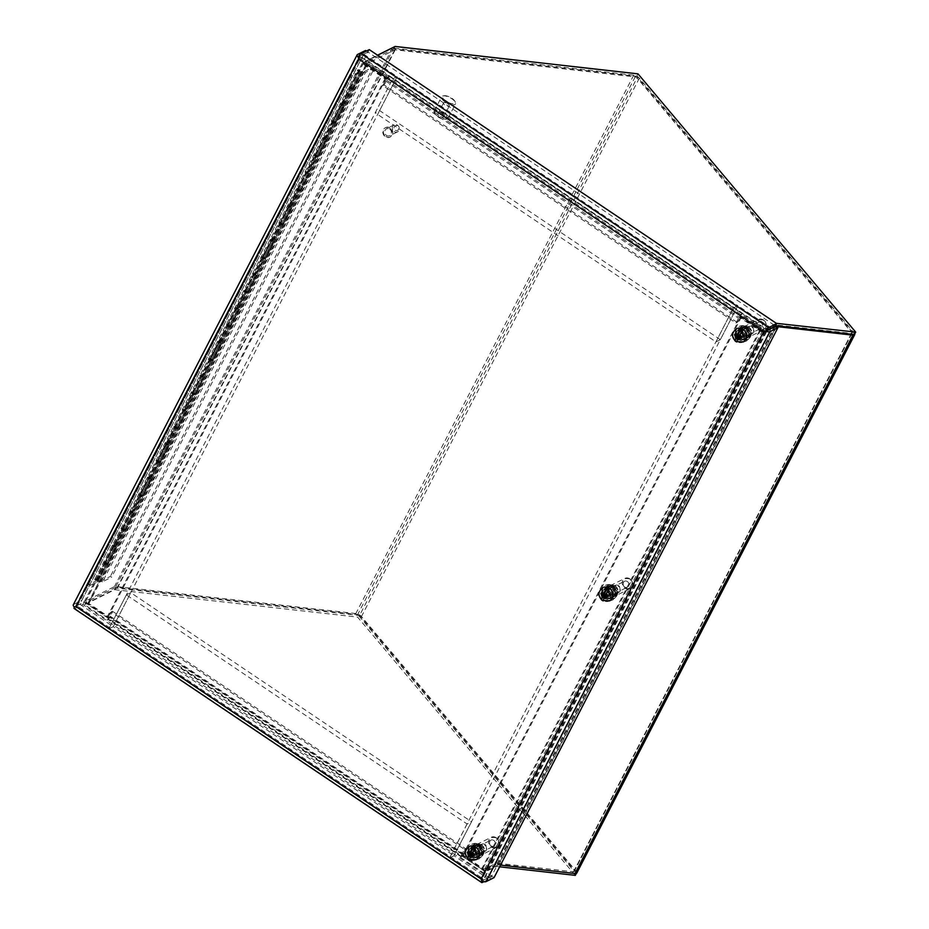 <?xml version="1.0" encoding="UTF-8"?>
<svg xmlns="http://www.w3.org/2000/svg" width="929" height="929" viewBox="0 0 929 929"><rect width="100%" height="100%" fill="white"/><g stroke="black" fill="none" stroke-linecap="round" stroke-linejoin="round"><path stroke-width="0.7" stroke-dasharray="4.64 3.48" d="M467.113 823.988L449.59 857.931L108.844 628.84L126.379 594.885L467.113 823.988L471.526 821.782L454.002 855.737L113.257 626.645L108.844 628.84M771.279 328.134L737.87 305.676L453.967 855.714L449.555 857.908L454.002 855.737L487.377 878.172L771.244 328.192M126.379 594.885L130.792 592.69L471.526 821.782M113.257 626.645L130.792 592.69M487.377 878.172L482.964 880.378L766.831 330.399M737.87 305.676L733.457 307.882L449.555 857.908L482.964 880.378M715.945 341.884L720.358 339.689L737.881 305.734L733.469 307.929L715.945 341.884L375.2 112.792L392.723 78.837L108.832 628.875L75.423 606.416L359.326 56.379L766.866 330.341M75.423 606.416L79.836 604.21L363.738 54.184L359.326 56.379M79.836 604.21L113.245 626.68L108.832 628.875M363.738 54.184L397.136 76.642L392.723 78.837L397.136 76.642L113.245 626.68M481.663 844.984A5.725 5.04 63.5 0 1 484.369 851.138A5.725 5.04 63.5 0 1 481.814 854.773A5.725 5.04 63.5 0 1 476.844 854.32A5.725 5.04 63.5 0 1 474.069 849.176A5.725 5.04 63.5 0 1 476.705 844.519A5.725 5.04 63.5 0 1 481.141 844.67A5.725 5.04 63.5 0 1 481.663 844.984M481.605 844.949L483.347 847.109A6.666 5.864 -116.5 0 1 483.463 847.318L484.334 851.324L483.695 853.612A6.666 5.864 -116.5 0 1 483.591 853.809L478.656 856.631A6.666 5.864 -116.5 0 1 478.435 856.619L476.693 854.459L473.256 853.136A6.666 5.864 -116.5 0 1 473.14 852.927C474.127 850.314 474.045 848.212 472.907 846.633A6.666 5.864 -116.5 0 1 473.012 846.435L477.947 843.613A6.666 5.864 -116.5 0 1 478.168 843.625L481.141 844.67M479.306 844.705A8.117 7.153 63.5 0 1 483.243 852.009A8.117 7.153 63.5 0 1 479.503 858.593A8.117 7.153 63.5 0 1 472.466 857.943A8.117 7.153 63.5 0 1 468.53 850.65A8.117 7.153 63.5 0 1 472.257 844.055A8.117 7.153 63.5 0 1 479.306 844.705M478.83 844.949A8.117 7.153 63.5 0 1 482.766 852.241A8.117 7.153 63.5 0 1 479.027 858.837A8.117 7.153 63.5 0 1 471.99 858.187A8.117 7.153 63.5 0 1 468.053 850.894A8.117 7.153 63.5 0 1 471.781 844.298A8.117 7.153 63.5 0 1 478.83 844.949M493.752 840.42A3.31 2.915 -116.5 0 0 490.965 845.82A3.31 2.915 -116.5 0 0 493.752 840.42M480.85 846.842A3.31 2.915 -116.5 0 0 478.063 852.241A3.31 2.915 -116.5 0 0 480.85 846.842M478.435 856.619L476.02 857.815L470.84 854.343L473.256 853.136M483.591 853.809L478.656 856.631M483.463 847.318L481.048 848.525L481.28 854.819L483.695 853.612M478.168 843.625L475.753 844.833L480.92 848.316L483.347 847.109M473.012 846.435L477.947 843.613M473.14 852.927L470.724 854.134L470.492 847.829L472.907 846.633M479.887 854.575L475.613 857.014L471.142 853.995L470.933 848.56L475.207 846.122L479.678 849.129L479.887 854.575L483.928 852.555L479.666 854.994L475.183 851.986L471.142 853.995M475.613 857.014L479.666 854.994M479.678 849.129L483.73 847.109L483.928 852.555M475.207 846.122L479.259 844.101L483.73 847.109M470.933 848.56L479.259 844.101M475.183 851.986L474.986 846.54M748.913 327.194A5.725 5.04 63.5 0 1 751.619 333.36A5.725 5.04 63.5 0 1 749.053 336.995A5.725 5.04 63.5 0 1 744.094 336.53A5.725 5.04 63.5 0 1 741.319 331.386A5.725 5.04 63.5 0 1 743.943 326.741A5.725 5.04 63.5 0 1 748.391 326.88A5.725 5.04 63.5 0 1 748.913 327.194M748.855 327.171L750.586 329.33A6.666 5.864 -116.5 0 1 750.713 329.54L751.584 333.546L750.946 335.833A6.666 5.864 -116.5 0 1 750.841 336.031L745.906 338.853A6.666 5.864 -116.5 0 1 745.685 338.83L743.943 336.67L740.506 335.357A6.666 5.864 -116.5 0 1 740.39 335.137C741.377 332.524 741.296 330.434 740.158 328.843A6.666 5.864 -116.5 0 1 740.262 328.645L745.197 325.835A6.666 5.864 -116.5 0 1 745.418 325.847L748.391 326.88M746.544 326.927A8.117 7.153 63.5 0 1 750.481 334.219A8.117 7.153 63.5 0 1 746.753 340.815A8.117 7.153 63.5 0 1 739.716 340.165A8.117 7.153 63.5 0 1 735.78 332.872A8.117 7.153 63.5 0 1 739.507 326.276A8.117 7.153 63.5 0 1 746.544 326.927M746.068 327.159A8.117 7.153 63.5 0 1 750.005 334.463A8.117 7.153 63.5 0 1 746.277 341.048A8.117 7.153 63.5 0 1 739.24 340.409A8.117 7.153 63.5 0 1 735.303 333.105A8.117 7.153 63.5 0 1 739.031 326.52A8.117 7.153 63.5 0 1 746.068 327.159M760.99 322.642A3.31 2.915 -116.5 0 0 758.203 328.042A3.31 2.915 -116.5 0 0 760.99 322.642M748.1 329.063A3.31 2.915 -116.5 0 0 745.313 334.463A3.31 2.915 -116.5 0 0 748.1 329.063M745.685 338.83L743.27 340.037L738.09 336.565L740.506 335.357M750.841 336.031L745.906 338.853M750.713 329.54L748.286 330.747L748.53 337.041L750.946 335.833M745.418 325.847L743.003 327.054L748.17 330.538L750.586 329.33M740.262 328.645L745.197 325.835M740.39 335.137L737.974 336.344L737.731 330.05L740.158 328.843M747.125 336.797L742.863 339.224L738.381 336.217L738.183 330.77L742.445 328.343L746.928 331.351L747.125 336.797L751.178 334.777L746.916 337.204L742.434 334.196L738.381 336.217M742.863 339.224L746.916 337.204M746.928 331.351L750.98 329.33L751.178 334.777M742.445 328.343L746.498 326.323L750.98 329.33M738.183 330.77L746.498 326.323M742.434 334.196L742.236 328.761M499.639 866.827L496.202 866.432L483.428 872.807L460.61 857.467L461.876 856.828A4.494 1.15 -56.1 0 1 461.26 856.898A4.494 1.15 -56.1 0 1 461.864 854.111L464.349 849.292L111.201 611.874L108.705 616.693A4.494 1.15 123.9 0 0 108.101 619.469A4.494 1.15 123.9 0 0 108.728 619.411L107.45 620.038L84.632 604.698L114.731 589.694L357.619 617.111L575.306 875.362M464.349 849.292L465.626 848.653L463.141 854.39L460.61 857.467M461.876 855.017L484.683 870.357L483.428 872.807M484.683 870.357L497.468 863.993L496.202 866.432M497.468 863.993L576.317 873.411M576.572 872.912L358.884 614.661L357.619 617.111M358.884 614.661L115.986 587.256L114.731 589.694M115.986 587.256L85.898 602.259L84.632 604.698M85.898 602.259L108.716 617.599L107.45 620.038M108.716 617.599L109.982 616.961L108.716 619.411M111.201 611.874L112.467 611.236L108.728 619.411L461.876 856.828M112.467 611.236L465.626 848.653M444.457 112.99A7.804 3.112 27.3 0 0 434.215 111.062A7.804 3.112 27.3 0 0 434.284 112.606A7.804 3.112 27.3 0 0 437.838 116.288A7.804 3.112 27.3 0 0 446.791 119.063A7.804 3.112 27.3 0 0 448.092 118.227A7.804 3.112 27.3 0 0 444.457 112.99M445.2 102.027A7.804 3.112 -152.7 0 1 441.577 96.802A7.804 3.112 -152.7 0 1 442.878 95.954A7.804 3.112 -152.7 0 1 451.819 98.729A7.804 3.112 -152.7 0 1 455.384 102.411A7.804 3.112 -152.7 0 1 455.454 103.967A7.804 3.112 -152.7 0 1 445.2 102.027M443.76 113.849A6.979 2.775 27.3 0 0 436.897 111.283A6.979 2.775 27.3 0 0 434.667 113.512A6.979 2.775 27.3 0 0 437.849 116.799A6.979 2.775 27.3 0 0 445.839 119.272A6.979 2.775 27.3 0 0 443.76 113.849M445.908 101.18A6.979 2.775 -152.7 0 1 443.83 95.745A6.979 2.775 -152.7 0 1 451.819 98.23A6.979 2.775 -152.7 0 1 455.001 101.516A6.979 2.775 -152.7 0 1 452.771 103.734A6.979 2.775 -152.7 0 1 445.908 101.18M447.79 103.769A3.251 1.289 -152.7 0 1 448.835 104.652A3.251 1.289 -152.7 0 1 449.299 105.941A3.251 1.289 -152.7 0 1 445.026 105.14A3.251 1.289 -152.7 0 1 443.516 102.968A3.251 1.289 -152.7 0 1 444.84 102.596A3.251 1.289 -152.7 0 1 447.79 103.769M442.181 114.627A3.251 1.289 -152.7 0 1 443.69 116.81A3.251 1.289 -152.7 0 1 439.429 116.009A3.251 1.289 -152.7 0 1 437.907 113.826A3.251 1.289 -152.7 0 1 442.181 114.627M776.342 323.315L763.812 329.551L741.005 314.223L742.271 313.584L389.112 76.155L387.834 76.793L365.027 61.453L377.557 55.206M638.014 73.867L636.748 76.306L854.436 334.556M395.115 46.45L393.85 48.9L636.748 76.306M365.027 61.453L363.762 63.904L393.85 48.9M363.762 63.904L386.58 79.232L387.834 76.793M741.005 314.223L739.739 316.661L741.005 316.034L737.254 322.386L735.977 323.025L382.829 85.596L385.314 80.777A4.494 1.15 123.9 0 1 389.112 76.155L386.58 79.232M735.977 323.025L738.474 318.206A4.494 1.15 -56.1 0 1 742.271 313.584L741.005 316.023L742.271 313.584M739.739 316.661L762.558 332.001L763.812 329.551M776.481 323.408L775.332 325.626L762.558 332.001M741.005 316.034L387.846 78.605L389.112 76.155M382.829 85.596L384.095 84.969L387.846 78.605M737.254 322.386L384.095 84.969M107.067 564.333L97.812 581.566L87.187 586.861L350.047 77.56L361.172 72.021L107.067 564.333A2.079 0.824 27.3 0 0 107.253 564.17A2.079 0.824 27.3 0 0 105.778 562.475A2.079 0.824 27.3 0 0 103.549 562.254A2.079 0.824 27.3 0 0 104.292 563.497L113.059 546.519A2.079 0.824 -152.7 0 1 112.316 545.277A2.079 0.824 -152.7 0 1 114.546 545.497A2.079 0.824 -152.7 0 1 116.009 547.193A2.079 0.824 -152.7 0 1 115.835 547.355M106.568 564.588A2.392 0.952 -152.7 0 1 104.849 563.996L96.082 580.973A2.392 0.952 27.3 0 0 97.812 581.566M124.091 530.633A2.392 0.952 -152.7 0 1 122.373 530.041L113.605 547.018A2.392 0.952 27.3 0 0 115.335 547.611M124.591 530.389A2.079 0.824 27.3 0 0 124.776 530.215A2.079 0.824 27.3 0 0 123.302 528.52A2.079 0.824 27.3 0 0 121.072 528.311A2.079 0.824 27.3 0 0 121.827 529.542L130.583 512.564A2.079 0.824 -152.7 0 1 129.839 511.333A2.079 0.824 -152.7 0 1 132.069 511.542A2.079 0.824 -152.7 0 1 133.544 513.238A2.079 0.824 -152.7 0 1 133.358 513.412M141.614 496.678A2.392 0.952 -152.7 0 1 139.896 496.098L131.128 513.063A2.392 0.952 27.3 0 0 132.859 513.656M142.125 496.434A2.079 0.824 27.3 0 0 142.3 496.26A2.079 0.824 27.3 0 0 140.825 494.576A2.079 0.824 27.3 0 0 138.595 494.356A2.079 0.824 27.3 0 0 139.35 495.587L148.106 478.609A2.079 0.824 -152.7 0 1 147.363 477.378A2.079 0.824 -152.7 0 1 149.592 477.599A2.079 0.824 -152.7 0 1 151.067 479.283A2.079 0.824 -152.7 0 1 150.881 479.457M159.149 462.723A2.392 0.952 -152.7 0 1 157.419 462.143L148.663 479.12A2.392 0.952 27.3 0 0 150.382 479.701M159.649 462.479A2.079 0.824 27.3 0 0 159.823 462.305A2.079 0.824 27.3 0 0 158.36 460.621A2.079 0.824 27.3 0 0 156.13 460.401A2.079 0.824 27.3 0 0 156.873 461.632L165.629 444.654A2.079 0.824 -152.7 0 1 164.886 443.423A2.079 0.824 -152.7 0 1 167.115 443.644A2.079 0.824 -152.7 0 1 168.59 445.328A2.079 0.824 -152.7 0 1 168.404 445.502M176.673 428.78A2.392 0.952 -152.7 0 1 174.942 428.188L166.186 445.165A2.392 0.952 27.3 0 0 167.905 445.746M177.172 428.524A2.079 0.824 27.3 0 0 177.346 428.362A2.079 0.824 27.3 0 0 175.883 426.666A2.079 0.824 27.3 0 0 173.653 426.446A2.079 0.824 27.3 0 0 174.397 427.688L183.152 410.711A2.079 0.824 -152.7 0 1 182.409 409.468A2.079 0.824 -152.7 0 1 184.639 409.689A2.079 0.824 -152.7 0 1 186.114 411.384A2.079 0.824 -152.7 0 1 185.928 411.547M194.196 394.825A2.392 0.952 -152.7 0 1 192.466 394.233L183.71 411.21A2.392 0.952 27.3 0 0 185.428 411.802M194.695 394.57A2.079 0.824 27.3 0 0 194.869 394.407A2.079 0.824 27.3 0 0 193.406 392.712A2.079 0.824 27.3 0 0 191.177 392.491A2.079 0.824 27.3 0 0 191.92 393.733L200.687 376.756A2.079 0.824 -152.7 0 1 199.932 375.513A2.079 0.824 -152.7 0 1 202.162 375.734A2.079 0.824 -152.7 0 1 203.637 377.429A2.079 0.824 -152.7 0 1 203.451 377.592M211.719 360.87A2.392 0.952 -152.7 0 1 209.989 360.278L201.233 377.255A2.392 0.952 27.3 0 0 202.952 377.848M212.218 360.615A2.079 0.824 27.3 0 0 212.404 360.452A2.079 0.824 27.3 0 0 210.929 358.757A2.079 0.824 27.3 0 0 208.7 358.536A2.079 0.824 27.3 0 0 209.443 359.778L218.21 342.801A2.079 0.824 -152.7 0 1 217.456 341.558A2.079 0.824 -152.7 0 1 219.685 341.779A2.079 0.824 -152.7 0 1 221.16 343.475A2.079 0.824 -152.7 0 1 220.986 343.637M229.242 326.915A2.392 0.952 -152.7 0 1 227.524 326.323L218.756 343.3A2.392 0.952 27.3 0 0 220.475 343.893M229.742 326.66A2.079 0.824 27.3 0 0 229.927 326.497A2.079 0.824 27.3 0 0 228.453 324.802A2.079 0.824 27.3 0 0 226.223 324.593A2.079 0.824 27.3 0 0 226.966 325.824L235.734 308.846A2.079 0.824 -152.7 0 1 234.979 307.615A2.079 0.824 -152.7 0 1 237.22 307.824A2.079 0.824 -152.7 0 1 238.683 309.52A2.079 0.824 -152.7 0 1 238.509 309.694M246.766 292.96A2.392 0.952 -152.7 0 1 245.047 292.38L236.28 309.345A2.392 0.952 27.3 0 0 238.01 309.938M247.265 292.716A2.079 0.824 27.3 0 0 247.451 292.542A2.079 0.824 27.3 0 0 245.976 290.847A2.079 0.824 27.3 0 0 243.746 290.638A2.079 0.824 27.3 0 0 244.49 291.869L253.257 274.891A2.079 0.824 -152.7 0 1 252.514 273.66A2.079 0.824 -152.7 0 1 254.743 273.881A2.079 0.824 -152.7 0 1 256.207 275.565A2.079 0.824 -152.7 0 1 256.032 275.739M264.289 259.005A2.392 0.952 -152.7 0 1 262.57 258.425L253.803 275.402A2.392 0.952 27.3 0 0 255.533 275.983M264.788 258.761A2.079 0.824 27.3 0 0 264.974 258.587A2.079 0.824 27.3 0 0 263.499 256.903A2.079 0.824 27.3 0 0 261.27 256.683A2.079 0.824 27.3 0 0 262.013 257.914L270.78 240.936A2.079 0.824 -152.7 0 1 270.037 239.705A2.079 0.824 -152.7 0 1 272.267 239.926A2.079 0.824 -152.7 0 1 273.73 241.61A2.079 0.824 -152.7 0 1 273.556 241.784M281.812 225.05A2.392 0.952 -152.7 0 1 280.093 224.47L271.326 241.447A2.392 0.952 27.3 0 0 273.056 242.028M282.311 224.806A2.079 0.824 27.3 0 0 282.497 224.632A2.079 0.824 27.3 0 0 281.022 222.948A2.079 0.824 27.3 0 0 278.793 222.728A2.079 0.824 27.3 0 0 279.548 223.959L288.304 206.981A2.079 0.824 -152.7 0 1 287.56 205.75A2.079 0.824 -152.7 0 1 289.79 205.971A2.079 0.824 -152.7 0 1 291.265 207.666A2.079 0.824 -152.7 0 1 291.079 207.829M299.335 191.107A2.392 0.952 -152.7 0 1 297.617 190.515L288.849 207.492A2.392 0.952 27.3 0 0 290.58 208.084M299.846 190.851A2.079 0.824 27.3 0 0 300.021 190.689A2.079 0.824 27.3 0 0 298.546 188.993A2.079 0.824 27.3 0 0 296.316 188.773A2.079 0.824 27.3 0 0 297.071 190.015L305.827 173.038A2.079 0.824 -152.7 0 1 305.084 171.795A2.079 0.824 -152.7 0 1 307.313 172.016A2.079 0.824 -152.7 0 1 308.788 173.711A2.079 0.824 -152.7 0 1 308.602 173.874M316.87 157.152A2.392 0.952 -152.7 0 1 315.14 156.56L306.384 173.537A2.392 0.952 27.3 0 0 308.103 174.129M317.37 156.896A2.079 0.824 27.3 0 0 317.544 156.734A2.079 0.824 27.3 0 0 316.081 155.038A2.079 0.824 27.3 0 0 313.839 154.818A2.079 0.824 27.3 0 0 314.594 156.06L323.35 139.083A2.079 0.824 -152.7 0 1 322.607 137.84A2.079 0.824 -152.7 0 1 324.836 138.061A2.079 0.824 -152.7 0 1 326.311 139.756A2.079 0.824 -152.7 0 1 326.125 139.919M334.394 123.197A2.392 0.952 -152.7 0 1 332.663 122.605L323.907 139.582A2.392 0.952 27.3 0 0 325.626 140.174M334.893 122.942A2.079 0.824 27.3 0 0 335.067 122.779A2.079 0.824 27.3 0 0 333.604 121.084A2.079 0.824 27.3 0 0 331.374 120.863A2.079 0.824 27.3 0 0 332.117 122.105L340.873 105.128A2.079 0.824 -152.7 0 1 340.13 103.897A2.079 0.824 -152.7 0 1 342.36 104.106A2.079 0.824 -152.7 0 1 343.835 105.801A2.079 0.824 -152.7 0 1 343.649 105.964M351.917 89.242A2.392 0.952 -152.7 0 1 350.187 88.65L341.431 105.627A2.392 0.952 27.3 0 0 343.149 106.22M352.416 88.998A2.079 0.824 27.3 0 0 352.59 88.824A2.079 0.824 27.3 0 0 351.127 87.129A2.079 0.824 27.3 0 0 348.898 86.92A2.079 0.824 27.3 0 0 349.641 88.15L358.408 71.173A2.079 0.824 -152.7 0 1 357.653 69.942A2.079 0.824 -152.7 0 1 359.883 70.163A2.079 0.824 -152.7 0 1 361.358 71.847A2.079 0.824 -152.7 0 1 361.172 72.021M350.047 77.56L348.816 76.735L360.347 71.452L358.582 70.418L359.035 71.092L358.408 71.173M87.187 586.861L85.944 586.025L348.816 76.735M85.944 586.025L96.082 580.973M350.187 88.65L359.093 71.614M332.663 122.605L341.431 105.627M315.14 156.56L323.907 139.582M297.617 190.515L306.384 173.537M280.093 224.47L288.849 207.492M262.57 258.425L271.326 241.447M245.047 292.38L253.803 275.402M227.524 326.323L236.28 309.345M209.989 360.278L218.756 343.3M192.466 394.233L201.233 377.255M174.942 428.188L183.71 411.21M157.419 462.143L166.186 445.165M139.896 496.098L148.663 479.12M122.373 530.041L131.128 513.063M104.849 563.996L113.605 547.018M113.744 546.949L115.091 546.716L113.233 545.764L113.698 546.438L113.059 546.519M104.292 563.497L113.698 546.438M104.989 563.926L106.324 563.694L104.931 563.415M131.268 513.005L132.615 512.762L130.768 511.809L131.221 512.483L130.583 512.564M121.827 529.542L131.221 512.483M122.512 529.983L123.847 529.739L122.454 529.46M148.791 479.05L150.138 478.807L148.292 477.854L148.745 478.528L148.106 478.609M139.35 495.587L148.745 478.528M140.035 496.028L141.371 495.784L139.989 495.505M166.314 445.096L167.661 444.852L165.815 443.899L166.268 444.585L165.629 444.654M156.873 461.632L166.268 444.585M157.558 462.073L158.905 461.829L157.047 460.877L157.512 461.562M183.849 411.141L185.185 410.897L183.338 409.944L183.791 410.63L183.152 410.711M174.397 427.688L183.791 410.63M175.082 428.118L176.429 427.874L174.571 426.922L175.035 427.607M201.372 377.186L202.708 376.953L200.861 375.99L201.314 376.675L200.687 376.756M191.92 393.733L201.314 376.675M192.605 394.163L193.952 393.931L192.094 392.967L192.558 393.652M218.896 343.231L220.231 342.998L218.385 342.046L218.838 342.72L218.21 342.801M209.443 359.778L218.838 342.72M210.128 360.208L211.475 359.976L209.629 359.012L210.082 359.697M236.419 309.287L237.766 309.043L235.908 308.091L236.372 308.765L235.734 308.846M226.966 325.824L236.372 308.765M227.651 326.253L228.998 326.021L227.605 325.742M253.942 275.332L255.289 275.089L253.431 274.136L253.896 274.81L253.257 274.891M244.49 291.869L253.896 274.81M245.175 292.31L246.522 292.066L245.128 291.787M271.465 241.377L272.812 241.134L270.954 240.181L271.419 240.866L270.78 240.936M262.013 257.914L271.419 240.866M262.71 258.355L264.045 258.111L262.652 257.832M288.989 207.422L290.336 207.179L288.489 206.226L288.942 206.912L288.304 206.981M279.548 223.959L288.942 206.912M280.233 224.4L281.568 224.156L279.722 223.204L280.175 223.889M306.512 173.468L307.859 173.235L306.013 172.271L306.465 172.957L305.827 173.038M297.071 190.015L306.465 172.957M297.756 190.445L299.092 190.213L297.245 189.249L297.698 189.934M324.035 139.513L325.382 139.28L323.536 138.316L323.989 139.002L323.35 139.083M314.594 156.06L323.989 139.002M315.279 156.49L316.626 156.258L314.768 155.294L315.233 155.979M341.57 105.558L342.906 105.325L341.059 104.373L341.512 105.047L340.873 105.128M332.117 122.105L341.512 105.047M332.803 122.535L334.15 122.303L332.756 122.024M349.641 88.15L359.035 71.092M350.326 88.592L351.673 88.348L350.279 88.069M360.347 71.452L351.58 88.429M342.813 105.407L334.057 122.384M325.289 139.362L316.534 156.339M307.766 173.317L299.01 190.294M290.243 207.272L281.487 224.249M272.72 241.215L263.952 258.192M255.196 275.17L246.429 292.147M237.673 309.125L228.906 326.102M220.15 343.08L211.382 360.057M202.627 377.035L193.859 394.012M185.092 410.99L176.336 427.967M167.568 444.945L158.813 461.91M150.045 478.888L141.289 495.865M132.522 512.843L123.766 529.82M114.999 546.798L106.231 563.775M394.175 131.57A3.913 3.449 -116.5 0 0 397.473 125.183A3.913 3.449 -116.5 0 0 394.175 131.57M389.715 129.05A3.913 3.449 63.5 0 1 386.429 135.425A3.913 3.449 63.5 0 1 389.715 129.05M395.231 130.281A2.671 2.346 -116.5 0 0 397.473 125.938A2.671 2.346 -116.5 0 0 395.231 130.281M385.883 136.482A5.202 4.587 -116.5 0 0 390.389 136.9A5.202 4.587 -116.5 0 0 392.781 132.673A5.202 4.587 -116.5 0 0 390.261 127.993A5.202 4.587 -116.5 0 0 385.744 127.575A5.202 4.587 -116.5 0 0 383.352 131.802A5.202 4.587 -116.5 0 0 385.883 136.482M389.715 128.26A5.202 4.587 63.5 0 1 392.235 132.94A5.202 4.587 63.5 0 1 389.843 137.167A5.202 4.587 63.5 0 1 385.338 136.749A5.202 4.587 63.5 0 1 382.806 132.081A5.202 4.587 63.5 0 1 385.198 127.854A5.202 4.587 63.5 0 1 389.715 128.26M743.99 338.202A5.202 4.587 63.5 0 1 742.143 340.049A5.202 4.587 63.5 0 1 736.534 338.667A5.202 4.587 63.5 0 1 735.64 332.582A5.202 4.587 63.5 0 1 737.498 330.736A5.202 4.587 63.5 0 1 743.095 332.117A5.202 4.587 63.5 0 1 743.99 338.202M736.918 331.955A5.202 4.587 -116.5 0 0 737.812 338.04A5.202 4.587 -116.5 0 0 743.409 339.422A5.202 4.587 -116.5 0 0 745.267 337.564A5.202 4.587 -116.5 0 0 744.373 331.479A5.202 4.587 -116.5 0 0 738.764 330.097A5.202 4.587 -116.5 0 0 736.918 331.955M476.751 855.981A5.202 4.587 63.5 0 1 474.893 857.827A5.202 4.587 63.5 0 1 469.296 856.445A5.202 4.587 63.5 0 1 468.402 850.36A5.202 4.587 63.5 0 1 470.248 848.514A5.202 4.587 63.5 0 1 475.857 849.896A5.202 4.587 63.5 0 1 476.751 855.981M469.668 849.733A5.202 4.587 -116.5 0 0 470.562 855.818A5.202 4.587 -116.5 0 0 476.171 857.2A5.202 4.587 -116.5 0 0 478.017 855.342A5.202 4.587 -116.5 0 0 477.123 849.257A5.202 4.587 -116.5 0 0 471.526 847.875A5.202 4.587 -116.5 0 0 469.668 849.733M610.376 597.092A5.202 4.587 63.5 0 1 608.518 598.938A5.202 4.587 63.5 0 1 602.909 597.556A5.202 4.587 63.5 0 1 602.015 591.471A5.202 4.587 63.5 0 1 603.873 589.625A5.202 4.587 63.5 0 1 609.482 591.007A5.202 4.587 63.5 0 1 610.376 597.092M603.293 590.844A5.202 4.587 -116.5 0 0 604.187 596.929A5.202 4.587 -116.5 0 0 609.784 598.311A5.202 4.587 -116.5 0 0 611.642 596.453A5.202 4.587 -116.5 0 0 610.748 590.368A5.202 4.587 -116.5 0 0 605.139 588.986A5.202 4.587 -116.5 0 0 603.293 590.844M775.494 326.079L491.65 876.024L481.814 880.924L483.579 880.042L482.395 878.346L483.266 879.995L75.992 606.114L359.941 56.088L76.097 606.033L84.121 602.038L367.977 52.082L359.941 56.088L359.895 58.411L358.617 59.038M74.297 606.939L76.097 606.033L483.579 880.042L767.47 330.085L765.008 330.782L767.459 330.039L359.987 56.077L359.895 58.411L765.008 330.782L763.743 331.421M765.008 330.782L482.395 878.346L77.281 605.963L76.004 606.602M366.432 51.049L367.977 52.082L359.941 56.088M482.395 878.346L481.117 878.973M483.579 880.042L491.604 876.035L84.133 602.073L74.448 606.904M369.277 49.632L368.012 52.07L775.483 326.033M771.267 328.134L766.855 330.329M357.537 54.474L73.681 604.419A4.494 1.788 27.3 0 0 73.298 604.779M74.227 608.588A4.494 1.15 123.9 0 0 74.843 608.53L82.878 604.524L84.133 602.073L81.717 600.413L365.573 50.468M73.681 604.419L81.717 600.413M483.916 881.679L490.349 878.486L491.604 876.035M490.349 878.486L82.878 604.524M494.054 877.65L491.65 876.024M854.726 333.999A4.494 1.788 27.3 0 0 854.146 332.977L639.349 78.152A4.494 1.788 27.3 0 0 633.717 75.191L393.757 48.111A4.494 1.788 -152.7 0 0 392.317 48.262L363.843 62.452A4.494 1.788 27.3 0 0 363.46 62.812A4.494 1.788 27.3 0 0 365.55 65.82L384.908 78.837L386.174 78.21L366.816 65.193A1.498 0.592 -152.7 0 1 366.119 64.182A1.498 0.592 -152.7 0 1 366.247 64.066L394.72 49.876A1.498 0.592 -152.7 0 1 395.208 49.829L635.169 76.91A1.498 0.592 -152.7 0 1 637.039 77.897L851.847 332.71A1.498 0.592 -152.7 0 1 852.021 333.267A1.498 0.592 -152.7 0 1 851.417 333.441L775.204 324.836L497.34 863.192A4.494 1.788 27.3 0 0 495.9 863.343L484.741 868.905A1.498 0.592 27.3 0 1 482.906 868.418L463.548 855.4L462.27 856.039L481.628 869.045A4.494 1.788 27.3 0 0 487.144 870.531L498.304 864.969L776.168 326.602A1.498 0.592 -152.7 0 1 776.238 326.578M851.847 332.71L573.971 871.065L359.175 616.252L637.039 77.897M576.816 873.005A4.494 1.788 27.3 0 0 576.282 871.332L361.474 616.508A4.494 1.788 27.3 0 0 355.853 613.546L115.893 586.466A4.494 1.788 27.3 0 0 114.453 586.617L85.979 600.808A4.494 1.788 27.3 0 0 85.596 601.168A4.494 1.788 27.3 0 0 87.686 604.187L107.044 617.193L108.31 616.566L88.952 603.548A1.498 0.592 27.3 0 1 88.255 602.549A1.498 0.592 27.3 0 1 88.383 602.422L116.857 588.231A1.498 0.592 27.3 0 1 117.333 588.185L357.305 615.265A1.498 0.592 -152.7 0 1 359.175 616.252M776.539 326.776L498.78 864.911L500.522 865.108M573.971 871.065A1.498 0.592 -152.7 0 1 574.157 871.623A1.498 0.592 -152.7 0 1 573.541 871.797L497.34 863.192M495.9 863.343L773.764 324.987L762.604 330.55A1.498 0.592 -152.7 0 1 760.77 330.062L741.412 317.044L740.134 317.672L759.504 330.689A4.494 1.788 27.3 0 0 765.008 332.164L776.168 326.602M773.764 324.987A4.494 1.788 -152.7 0 1 775.204 324.836M107.044 617.193L384.908 78.837M740.785 339.619L737.405 333.523L740.343 327.844L746.649 328.251L750.028 334.359L747.09 340.037L740.785 339.619L742.05 338.992L738.671 332.896L741.609 327.205L747.926 327.623L751.294 333.72L748.368 339.41L742.05 338.992M740.134 317.672L462.27 856.039M607.16 598.52L603.78 592.412L606.718 586.733L613.024 587.14L616.403 593.248L613.465 598.926L607.16 598.52L608.425 597.881L605.058 591.785L607.984 586.094L614.301 586.513L617.669 592.609L614.743 598.299L608.425 597.881M473.535 857.409L470.155 851.312L473.093 845.622L479.399 846.04L482.778 852.137L479.84 857.815L473.535 857.409L474.8 856.77L471.433 850.674L474.359 844.984L480.676 845.402L484.055 851.498L481.117 857.188L474.8 856.77M741.412 317.044L463.548 855.4M108.31 616.566L386.174 78.21M737.405 333.523L738.671 332.896M741.609 327.205L740.343 327.844M747.09 340.037L748.368 339.41M750.028 334.359L751.294 333.72M746.649 328.251L747.926 327.623M603.78 592.412L605.058 591.785M607.984 586.094L606.718 586.733M613.465 598.926L614.743 598.299M616.403 593.248L617.669 592.609M613.024 587.14L614.301 586.513M470.155 851.312L471.433 850.674M474.359 844.984L473.093 845.622M479.84 857.815L481.117 857.188M482.778 852.137L484.055 851.498M479.399 846.04L480.676 845.402M750.609 333A7.107 6.259 63.5 0 1 747.404 339.549A7.107 6.259 63.5 0 1 741.249 338.98A7.107 6.259 63.5 0 1 737.8 332.594A7.107 6.259 63.5 0 1 741.063 326.834A7.107 6.259 63.5 0 1 741.296 326.729L743.932 327.832A5.202 4.587 -116.5 0 0 742.48 328.251A5.202 4.587 -116.5 0 0 740.088 332.466A5.202 4.587 -116.5 0 0 742.619 337.146A5.202 4.587 -116.5 0 0 747.125 337.564A5.202 4.587 -116.5 0 0 749.111 331.316L751.189 332.71L749.111 331.316M741.296 326.729L741.865 326.439A7.107 6.259 -116.5 0 0 741.632 326.555A7.107 6.259 -116.5 0 0 738.369 332.315A7.107 6.259 -116.5 0 0 741.818 338.69A7.107 6.259 -116.5 0 0 747.973 339.259A7.107 6.259 -116.5 0 0 751.189 332.71M743.363 328.123A5.202 4.587 -116.5 0 0 741.911 328.529A5.202 4.587 -116.5 0 0 739.519 332.756A5.202 4.587 -116.5 0 0 742.039 337.436A5.202 4.587 -116.5 0 0 746.556 337.854A5.202 4.587 -116.5 0 0 748.542 331.607M741.865 326.439L743.932 327.832M747.508 327.844A3.96 3.484 -116.5 0 0 753.86 332.106A3.96 3.484 -116.5 0 0 747.508 327.844M743.804 335.799A3.96 3.484 63.5 0 1 747.137 329.354A3.96 3.484 63.5 0 1 743.804 335.799M753.396 331.188A2.729 2.404 -116.5 0 0 749.018 328.239A2.729 2.404 -116.5 0 0 753.396 331.188M744.175 335.09A3.077 2.717 63.5 0 1 746.765 330.062A3.077 2.717 63.5 0 1 744.175 335.09M738.52 337.901A3.077 2.717 63.5 0 1 741.121 332.884A3.077 2.717 63.5 0 1 738.52 337.901M743.386 341.918A7.432 6.549 63.5 0 1 736.685 341.454A7.432 6.549 63.5 0 1 733.086 334.614A7.432 6.549 63.5 0 1 736.755 328.622M740.308 338.946L741.284 338.458L741.818 337.436L740.843 337.924M738.752 336.623L739.809 336.089L742.317 331.235M734.99 333.999L735.965 333.511L735.501 334.417M736.778 341.977L739.287 337.111M741.818 337.436L739.809 336.089M737.974 334.858L735.965 333.511M615.288 586.083A5.725 5.04 63.5 0 1 617.994 592.249A5.725 5.04 63.5 0 1 615.439 595.884A5.725 5.04 63.5 0 1 610.469 595.419A5.725 5.04 63.5 0 1 607.694 590.275A5.725 5.04 63.5 0 1 610.33 585.63A5.725 5.04 63.5 0 1 614.766 585.769A5.725 5.04 63.5 0 1 615.288 586.083M615.23 586.06L616.972 588.22A6.666 5.864 -116.5 0 1 617.088 588.429L617.959 592.435L617.32 594.723A6.666 5.864 -116.5 0 1 617.216 594.92L612.281 597.742A6.666 5.864 -116.5 0 1 612.06 597.73L610.318 595.559L606.881 594.246A6.666 5.864 -116.5 0 1 606.765 594.037C607.752 591.425 607.671 589.323 606.532 587.743A6.666 5.864 -116.5 0 1 606.637 587.534L611.572 584.724A6.666 5.864 -116.5 0 1 611.793 584.736L614.766 585.769M612.919 585.816A8.117 7.153 63.5 0 1 616.868 593.108A8.117 7.153 63.5 0 1 613.128 599.704A8.117 7.153 63.5 0 1 606.091 599.054A8.117 7.153 63.5 0 1 602.155 591.761A8.117 7.153 63.5 0 1 605.882 585.165A8.117 7.153 63.5 0 1 612.919 585.816M612.443 586.06A8.117 7.153 63.5 0 1 616.391 593.352A8.117 7.153 63.5 0 1 612.652 599.948A8.117 7.153 63.5 0 1 605.615 599.298A8.117 7.153 63.5 0 1 601.678 591.994A8.117 7.153 63.5 0 1 605.406 585.409A8.117 7.153 63.5 0 1 612.443 586.06M627.365 581.531A3.31 2.915 -116.5 0 0 624.578 586.931A3.31 2.915 -116.5 0 0 627.365 581.531M614.475 587.952A3.31 2.915 -116.5 0 0 611.688 593.352A3.31 2.915 -116.5 0 0 614.475 587.952M612.06 597.73L609.645 598.926L604.465 595.454L606.881 594.246M617.216 594.92L612.281 597.742M617.088 588.429L614.661 589.636L614.905 595.93L617.32 594.723M611.793 584.736L609.378 585.944L614.545 589.427L616.972 588.22M606.637 587.534L611.572 584.724M606.765 594.037L604.349 595.234L604.117 588.94L606.532 587.743M613.512 595.686L609.238 598.113L604.756 595.106L604.558 589.671L608.832 587.233L613.303 590.24L613.512 595.686L617.553 593.666L613.291 596.093L608.809 593.085L604.756 595.106M609.238 598.113L613.291 596.093M613.303 590.24L617.355 588.22L617.553 593.666M608.832 587.233L612.873 585.212L617.355 588.22M604.558 589.671L612.873 585.212M608.809 593.085L608.611 587.651M720.358 339.689L379.613 110.586L375.2 112.792M379.613 110.586L397.136 76.642L737.881 305.734M343.277 104.722A2.079 0.824 27.3 0 0 342.871 104.408A2.079 0.824 27.3 0 0 340.13 103.897A2.079 0.824 27.3 0 0 341.106 105.291A2.079 0.824 27.3 0 0 342.58 105.964L351.336 88.987A2.079 0.824 -152.7 0 1 349.861 88.313A2.079 0.824 -152.7 0 1 348.898 86.92A2.079 0.824 -152.7 0 1 351.626 87.431A2.079 0.824 -152.7 0 1 352.045 87.744L343.277 104.722L341.059 104.373L342.534 105.453L351.29 88.476L352.486 88.243L335.125 122.21A2.288 0.917 -152.7 0 1 335.264 122.872A2.288 0.917 -152.7 0 1 335.102 123.034L343.869 106.057L342.58 105.964M325.754 138.676A2.079 0.824 27.3 0 0 325.336 138.363A2.079 0.824 27.3 0 0 322.607 137.84A2.079 0.824 27.3 0 0 323.571 139.234A2.079 0.824 27.3 0 0 325.057 139.919L333.813 122.942A2.079 0.824 -152.7 0 1 332.338 122.268A2.079 0.824 -152.7 0 1 331.374 120.863A2.079 0.824 -152.7 0 1 334.103 121.385A2.079 0.824 -152.7 0 1 334.521 121.699L325.754 138.676L323.536 138.328L325.011 139.396L333.766 122.431L334.963 122.198L317.602 156.165A2.288 0.917 -152.7 0 1 317.73 156.827A2.288 0.917 -152.7 0 1 317.579 156.989L326.346 140.012L325.057 139.919M308.231 172.631A2.079 0.824 27.3 0 0 307.813 172.318A2.079 0.824 27.3 0 0 305.084 171.795A2.079 0.824 27.3 0 0 306.047 173.189A2.079 0.824 27.3 0 0 307.534 173.862L316.29 156.896A2.079 0.824 -152.7 0 1 314.815 156.211A2.079 0.824 -152.7 0 1 313.851 154.818A2.079 0.824 -152.7 0 1 316.58 155.34A2.079 0.824 -152.7 0 1 316.998 155.654L308.231 172.631L306.013 172.271L307.476 173.351L316.243 156.374L317.439 156.153L300.079 190.12A2.288 0.917 -152.7 0 1 300.206 190.782A2.288 0.917 -152.7 0 1 300.055 190.944L308.823 173.967L307.534 173.862M290.707 206.586A2.079 0.824 27.3 0 0 290.289 206.261A2.079 0.824 27.3 0 0 287.56 205.75A2.079 0.824 27.3 0 0 288.524 207.144A2.079 0.824 27.3 0 0 290.011 207.817L298.766 190.84A2.079 0.824 -152.7 0 1 297.292 190.166A2.079 0.824 -152.7 0 1 296.316 188.773A2.079 0.824 -152.7 0 1 299.057 189.284A2.079 0.824 -152.7 0 1 299.463 189.609L290.707 206.586L288.489 206.226L289.953 207.306L298.72 190.329L299.916 190.108L282.555 224.075A2.288 0.917 -152.7 0 1 282.683 224.737A2.288 0.917 -152.7 0 1 282.532 224.899L291.288 207.922L290.011 207.817M273.184 240.53A2.079 0.824 27.3 0 0 272.766 240.216A2.079 0.824 27.3 0 0 270.037 239.705A2.079 0.824 27.3 0 0 271.001 241.099A2.079 0.824 27.3 0 0 272.476 241.772L281.243 224.795A2.079 0.824 -152.7 0 1 279.768 224.121A2.079 0.824 -152.7 0 1 278.793 222.728A2.079 0.824 -152.7 0 1 281.533 223.239A2.079 0.824 -152.7 0 1 281.94 223.552L273.184 240.53L270.966 240.181L272.429 241.261L281.197 224.284L282.393 224.063L265.032 258.018A2.288 0.917 -152.7 0 1 265.16 258.692A2.288 0.917 -152.7 0 1 265.009 258.843L273.765 241.877L272.476 241.772M255.661 274.485A2.079 0.824 27.3 0 0 255.243 274.171A2.079 0.824 27.3 0 0 252.514 273.66A2.079 0.824 27.3 0 0 253.478 275.054A2.079 0.824 27.3 0 0 254.952 275.727L263.72 258.75A2.079 0.824 -152.7 0 1 262.245 258.076A2.079 0.824 -152.7 0 1 261.27 256.683A2.079 0.824 -152.7 0 1 264.01 257.194A2.079 0.824 -152.7 0 1 264.417 257.507L255.661 274.485L253.443 274.136L254.906 275.216L263.673 258.239L264.87 258.007L247.497 291.973A2.288 0.917 -152.7 0 1 247.637 292.635A2.288 0.917 -152.7 0 1 247.486 292.798L256.241 275.82L254.952 275.727M238.138 308.44A2.079 0.824 27.3 0 0 237.719 308.126A2.079 0.824 27.3 0 0 234.991 307.604A2.079 0.824 27.3 0 0 235.954 309.009A2.079 0.824 27.3 0 0 237.429 309.682L246.197 292.705A2.079 0.824 -152.7 0 1 244.71 292.031A2.079 0.824 -152.7 0 1 243.746 290.638A2.079 0.824 -152.7 0 1 246.475 291.149A2.079 0.824 -152.7 0 1 246.893 291.462L238.138 308.44L235.92 308.091L237.383 309.171L246.15 292.194L247.346 291.961L229.974 325.928A2.288 0.917 -152.7 0 1 230.113 326.59A2.288 0.917 -152.7 0 1 229.962 326.753L238.718 309.775L237.429 309.682M220.603 342.395A2.079 0.824 27.3 0 0 220.196 342.081A2.079 0.824 27.3 0 0 217.456 341.558A2.079 0.824 27.3 0 0 218.431 342.952A2.079 0.824 27.3 0 0 219.906 343.637L228.673 326.66A2.079 0.824 -152.7 0 1 227.187 325.986A2.079 0.824 -152.7 0 1 226.223 324.581A2.079 0.824 -152.7 0 1 228.952 325.104A2.079 0.824 -152.7 0 1 229.37 325.417L220.603 342.395L218.385 342.046L219.859 343.115L228.627 326.149L229.823 325.916L212.451 359.883A2.288 0.917 -152.7 0 1 212.59 360.545A2.288 0.917 -152.7 0 1 212.439 360.707L221.195 343.73L219.906 343.637M203.079 376.35A2.079 0.824 27.3 0 0 202.673 376.024A2.079 0.824 27.3 0 0 199.932 375.513A2.079 0.824 27.3 0 0 200.908 376.907A2.079 0.824 27.3 0 0 202.383 377.58L211.15 360.615A2.079 0.824 -152.7 0 1 209.664 359.929A2.079 0.824 -152.7 0 1 208.7 358.536A2.079 0.824 -152.7 0 1 211.429 359.058A2.079 0.824 -152.7 0 1 211.847 359.372L203.079 376.35L200.861 375.99L202.336 377.069L211.092 360.092L212.3 359.871L194.927 393.838A2.288 0.917 -152.7 0 1 195.067 394.5A2.288 0.917 -152.7 0 1 194.904 394.662L203.672 377.685L202.383 377.58M185.556 410.293A2.079 0.824 27.3 0 0 185.15 409.979A2.079 0.824 27.3 0 0 182.409 409.468A2.079 0.824 27.3 0 0 183.385 410.862A2.079 0.824 27.3 0 0 184.859 411.535L193.627 394.558A2.079 0.824 -152.7 0 1 192.14 393.884A2.079 0.824 -152.7 0 1 191.177 392.491A2.079 0.824 -152.7 0 1 193.906 393.002A2.079 0.824 -152.7 0 1 194.324 393.327L185.556 410.293L183.338 409.944L184.813 411.024L193.569 394.047L194.776 393.826L177.404 427.793A2.288 0.917 -152.7 0 1 177.544 428.455A2.288 0.917 -152.7 0 1 177.381 428.617L186.148 411.64L184.859 411.535M168.033 444.248A2.079 0.824 27.3 0 0 167.626 443.934A2.079 0.824 27.3 0 0 164.886 443.423A2.079 0.824 27.3 0 0 165.861 444.817A2.079 0.824 27.3 0 0 167.336 445.49L176.092 428.513A2.079 0.824 -152.7 0 1 174.617 427.839A2.079 0.824 -152.7 0 1 173.653 426.446A2.079 0.824 -152.7 0 1 176.382 426.957A2.079 0.824 -152.7 0 1 176.8 427.27L168.033 444.248L165.815 443.899L167.29 444.979L176.045 428.002L177.242 427.781L159.881 461.736A2.288 0.917 -152.7 0 1 160.02 462.41A2.288 0.917 -152.7 0 1 159.858 462.561L168.625 445.595L167.336 445.49M150.51 478.203A2.079 0.824 27.3 0 0 150.092 477.889A2.079 0.824 27.3 0 0 147.363 477.378A2.079 0.824 27.3 0 0 148.326 478.772A2.079 0.824 27.3 0 0 149.813 479.445L158.569 462.468A2.079 0.824 -152.7 0 1 157.094 461.794A2.079 0.824 -152.7 0 1 156.13 460.401A2.079 0.824 -152.7 0 1 158.859 460.912A2.079 0.824 -152.7 0 1 159.277 461.225L150.51 478.203L148.292 477.854L149.766 478.934L158.522 461.957L159.718 461.725L142.358 495.691A2.288 0.917 -152.7 0 1 142.485 496.353A2.288 0.917 -152.7 0 1 142.334 496.516L151.102 479.538L149.813 479.445M132.986 512.158A2.079 0.824 27.3 0 0 132.568 511.844A2.079 0.824 27.3 0 0 129.839 511.322A2.079 0.824 27.3 0 0 130.803 512.727A2.079 0.824 27.3 0 0 132.29 513.4L141.045 496.423A2.079 0.824 -152.7 0 1 139.571 495.749A2.079 0.824 -152.7 0 1 138.607 494.344A2.079 0.824 -152.7 0 1 141.336 494.867A2.079 0.824 -152.7 0 1 141.754 495.18L132.986 512.158L130.768 511.809L132.232 512.889L140.999 495.912L142.195 495.68L124.834 529.646A2.288 0.917 -152.7 0 1 124.962 530.308A2.288 0.917 -152.7 0 1 124.811 530.471L133.579 513.493L132.29 513.4M115.463 546.113A2.079 0.824 27.3 0 0 115.045 545.799A2.079 0.824 27.3 0 0 112.316 545.277A2.079 0.824 27.3 0 0 113.28 546.67A2.079 0.824 27.3 0 0 114.766 547.355L123.522 530.378A2.079 0.824 -152.7 0 1 122.047 529.693A2.079 0.824 -152.7 0 1 121.072 528.299A2.079 0.824 -152.7 0 1 123.812 528.822A2.079 0.824 -152.7 0 1 124.219 529.135L115.463 546.113L113.245 545.764L114.708 546.833L123.476 529.855L124.672 529.635L107.311 563.601A2.288 0.917 -152.7 0 1 107.439 564.263A2.288 0.917 -152.7 0 1 107.288 564.426L116.044 547.448L114.766 547.355M97.94 580.068A2.079 0.824 27.3 0 0 97.522 579.742A2.079 0.824 27.3 0 0 94.793 579.231A2.079 0.824 27.3 0 0 95.757 580.625A2.079 0.824 27.3 0 0 97.243 581.299L105.999 564.321A2.079 0.824 -152.7 0 1 104.524 563.648A2.079 0.824 -152.7 0 1 103.549 562.254A2.079 0.824 -152.7 0 1 106.289 562.777A2.079 0.824 -152.7 0 1 106.696 563.09L97.94 580.068L95.722 579.708L97.185 580.788L105.952 563.81L107.149 563.589L98.393 580.567L101.528 580.811L110.365 576.398L111.608 577.234L102.62 581.717L365.492 72.416L374.48 67.945L111.608 577.234M374.48 67.945L373.226 67.109L110.365 576.398M365.492 72.416L361.393 72.102A2.288 0.917 -152.7 0 0 361.544 71.951A2.288 0.917 -152.7 0 0 361.416 71.278L364.389 71.51L373.226 67.109M102.62 581.717L97.243 581.299M352.486 88.243L352.648 88.255A2.288 0.917 -152.7 0 1 352.788 88.929A2.288 0.917 -152.7 0 1 352.625 89.079L361.393 72.102M352.625 89.079L351.336 88.987M335.102 123.034L333.813 122.942M317.579 156.989L316.29 156.896M300.055 190.944L298.766 190.84M282.532 224.899L281.243 224.795M265.009 258.843L263.72 258.75M247.486 292.798L246.197 292.705M229.962 326.753L228.673 326.66M212.439 360.707L211.15 360.615M194.904 394.662L193.627 394.558M177.381 428.617L176.092 428.513M159.858 462.561L158.569 462.468M142.334 496.516L141.045 496.423M124.811 530.471L123.522 530.378M107.288 564.426L105.999 564.321M98.52 581.403L98.52 581.403A2.288 0.917 27.3 0 0 98.683 581.24A2.288 0.917 27.3 0 0 98.544 580.579L98.544 580.579A2.288 0.917 -152.7 0 1 98.683 581.24A2.288 0.917 -152.7 0 1 98.52 581.403M364.389 71.51L101.528 580.811M361.416 71.278L352.648 88.255M343.881 105.232A2.288 0.917 -152.7 0 1 344.02 105.894A2.288 0.917 -152.7 0 1 343.869 106.057M326.358 139.187A2.288 0.917 -152.7 0 1 326.497 139.849A2.288 0.917 -152.7 0 1 326.346 140.012M308.834 173.142A2.288 0.917 -152.7 0 1 308.974 173.804A2.288 0.917 -152.7 0 1 308.823 173.967M291.311 207.097A2.288 0.917 -152.7 0 1 291.451 207.759A2.288 0.917 -152.7 0 1 291.288 207.922M273.788 241.052A2.288 0.917 -152.7 0 1 273.927 241.714A2.288 0.917 -152.7 0 1 273.765 241.877M256.265 274.996A2.288 0.917 -152.7 0 1 256.404 275.669A2.288 0.917 -152.7 0 1 256.241 275.82M238.741 308.951A2.288 0.917 -152.7 0 1 238.881 309.612A2.288 0.917 -152.7 0 1 238.718 309.775M221.218 342.906A2.288 0.917 -152.7 0 1 221.346 343.567A2.288 0.917 -152.7 0 1 221.195 343.73M203.695 376.86A2.288 0.917 -152.7 0 1 203.823 377.522A2.288 0.917 -152.7 0 1 203.672 377.685M186.172 410.815A2.288 0.917 -152.7 0 1 186.299 411.477A2.288 0.917 -152.7 0 1 186.148 411.64M168.648 444.759A2.288 0.917 -152.7 0 1 168.776 445.432A2.288 0.917 -152.7 0 1 168.625 445.595M151.113 478.714A2.288 0.917 -152.7 0 1 151.253 479.387A2.288 0.917 -152.7 0 1 151.102 479.538M133.59 512.669A2.288 0.917 -152.7 0 1 133.73 513.331A2.288 0.917 -152.7 0 1 133.579 513.493M116.067 546.624A2.288 0.917 -152.7 0 1 116.206 547.286A2.288 0.917 -152.7 0 1 116.044 547.448M98.393 580.567L97.185 580.788M115.916 546.612L114.708 546.833M133.439 512.657L132.232 512.889M150.962 478.702L149.766 478.934M168.486 444.747L167.29 444.979M186.009 410.804L184.813 411.024M203.532 376.849L202.336 377.069M221.056 342.894L219.859 343.115M238.579 308.939L237.383 309.171M256.102 274.984L254.906 275.216M273.637 241.029L272.429 241.261M291.16 207.086L289.953 207.306M308.683 173.131L307.476 173.351M326.207 139.176L325.011 139.396M343.73 105.221L342.534 105.453M352.045 87.744L342.685 104.838M351.452 87.86L349.827 87.396L351.29 88.476M334.521 121.699L325.162 138.793M333.929 121.815L332.303 121.351L333.766 122.431M316.998 155.654L307.638 172.736M316.394 155.758L314.768 155.306L316.243 156.374M299.463 189.609L290.115 206.691M298.871 189.713L297.245 189.249L298.72 190.329M281.94 223.552L272.592 240.646M281.348 223.668L279.722 223.204L281.197 224.284M264.417 257.507L255.069 274.601M263.824 257.623L262.199 257.159L263.673 258.239M246.893 291.462L237.545 308.556M246.301 291.578L244.675 291.114L246.15 292.194M229.37 325.417L220.01 342.499M228.778 325.533L227.152 325.069L228.627 326.149M211.847 359.372L202.487 376.454M211.255 359.477L209.629 359.024L211.092 360.092M194.324 393.327L184.964 410.409M193.731 393.431L192.106 392.967L193.569 394.047M176.8 427.27L167.441 444.364M176.208 427.386L174.582 426.922L176.045 428.002M159.277 461.225L149.917 478.319M158.685 461.341L157.059 460.877L158.522 461.957M141.754 495.18L132.394 512.274M141.15 495.296L139.536 494.832L140.999 495.912M124.219 529.135L114.871 546.217M123.627 529.24L122.001 528.787L123.476 529.855M106.696 563.09L97.348 580.172M106.103 563.195L104.478 562.73L105.952 563.81M616.984 591.889A7.107 6.259 63.5 0 1 613.779 598.439A7.107 6.259 63.5 0 1 607.624 597.87A7.107 6.259 63.5 0 1 604.175 591.494A7.107 6.259 63.5 0 1 607.438 585.723A7.107 6.259 63.5 0 1 607.671 585.618L610.307 586.722A5.202 4.587 -116.5 0 0 608.855 587.14A5.202 4.587 -116.5 0 0 606.463 591.367A5.202 4.587 -116.5 0 0 608.994 596.035A5.202 4.587 -116.5 0 0 613.5 596.453A5.202 4.587 -116.5 0 0 615.486 590.205L617.564 591.599L615.486 590.205M607.671 585.618L608.24 585.34A7.107 6.259 -116.5 0 0 608.019 585.444A7.107 6.259 -116.5 0 0 604.756 591.204A7.107 6.259 -116.5 0 0 608.193 597.579A7.107 6.259 -116.5 0 0 614.348 598.148A7.107 6.259 -116.5 0 0 617.564 591.599M609.738 587.012A5.202 4.587 -116.5 0 0 608.286 587.418A5.202 4.587 -116.5 0 0 605.894 591.645A5.202 4.587 -116.5 0 0 608.414 596.325A5.202 4.587 -116.5 0 0 612.931 596.743A5.202 4.587 -116.5 0 0 614.917 590.496M608.24 585.34L610.307 586.722M613.883 586.733A3.96 3.484 -116.5 0 0 618.83 592.412A3.96 3.484 -116.5 0 0 615.3 585.328A3.96 3.484 -116.5 0 0 613.883 586.733M610.179 594.688A3.96 3.484 63.5 0 1 613.512 588.243A3.96 3.484 63.5 0 1 610.179 594.688M619.771 590.078A2.729 2.404 -116.5 0 0 615.393 587.14A2.729 2.404 -116.5 0 0 619.771 590.078M610.55 593.979A3.077 2.717 63.5 0 1 613.14 588.951A3.077 2.717 63.5 0 1 610.55 593.979M604.895 596.79A3.077 2.717 63.5 0 1 607.496 591.773A3.077 2.717 63.5 0 1 604.895 596.79M609.761 600.808A7.432 6.549 63.5 0 1 603.072 600.343A7.432 6.549 63.5 0 1 599.46 593.503A7.432 6.549 63.5 0 1 603.13 587.511M606.683 597.835L608.193 596.337L607.218 596.813M605.127 595.512L606.184 594.978L608.692 590.124M601.365 592.888L602.34 592.4L601.876 593.306M603.153 600.866L605.662 596M608.193 596.337L606.184 594.978M604.349 593.747L602.34 592.4M483.359 850.778A7.107 6.259 63.5 0 1 480.154 857.328A7.107 6.259 63.5 0 1 473.999 856.759A7.107 6.259 63.5 0 1 470.55 850.383A7.107 6.259 63.5 0 1 473.813 844.612A7.107 6.259 63.5 0 1 474.045 844.507L476.682 845.611A5.202 4.587 -116.5 0 0 475.242 846.029A5.202 4.587 -116.5 0 0 472.849 850.256A5.202 4.587 -116.5 0 0 475.369 854.935A5.202 4.587 -116.5 0 0 479.887 855.342A5.202 4.587 -116.5 0 0 481.872 849.094L483.939 850.488L481.872 849.094M474.045 844.507L474.614 844.229A7.107 6.259 -116.5 0 0 474.394 844.333A7.107 6.259 -116.5 0 0 471.131 850.093A7.107 6.259 -116.5 0 0 474.568 856.48A7.107 6.259 -116.5 0 0 480.723 857.037A7.107 6.259 -116.5 0 0 483.939 850.488M476.112 845.901A5.202 4.587 -116.5 0 0 474.661 846.319A5.202 4.587 -116.5 0 0 472.269 850.534A5.202 4.587 -116.5 0 0 474.8 855.214A5.202 4.587 -116.5 0 0 479.306 855.632A5.202 4.587 -116.5 0 0 481.292 849.385M474.614 844.229L476.682 845.611M480.258 845.622A3.96 3.484 -116.5 0 0 485.205 851.301A3.96 3.484 -116.5 0 0 485.101 844.531A3.96 3.484 -116.5 0 0 480.258 845.622M476.554 853.577A3.96 3.484 63.5 0 1 479.887 847.132A3.96 3.484 63.5 0 1 476.554 853.577M486.146 848.967A2.729 2.404 -116.5 0 0 481.768 846.029A2.729 2.404 -116.5 0 0 486.146 848.967M476.925 852.868A3.077 2.717 63.5 0 1 479.515 847.84A3.077 2.717 63.5 0 1 476.925 852.868M471.27 855.69A3.077 2.717 63.5 0 1 473.871 850.662A3.077 2.717 63.5 0 1 471.27 855.69M476.136 859.697A7.432 6.549 63.5 0 1 469.447 859.232A7.432 6.549 63.5 0 1 465.835 852.404A7.432 6.549 63.5 0 1 469.505 846.4M473.07 856.724L474.045 856.236L474.568 855.226L473.593 855.714M471.502 854.401L472.559 853.879L475.067 849.013M467.74 851.777L468.715 851.289L468.251 852.195M469.528 859.755L472.037 854.889M474.568 855.226L472.559 853.879M470.724 852.636L468.715 851.289M496.202 838.132C492.126 833.406 486.331 844.624 491.929 846.4C496.005 851.127 501.799 839.909 496.202 838.132M496.202 837.737A5.725 5.04 -116.5 0 0 491.232 837.273A5.725 5.04 -116.5 0 0 488.608 841.929A5.725 5.04 -116.5 0 0 491.383 847.074A5.725 5.04 -116.5 0 0 496.341 847.527A5.725 5.04 -116.5 0 0 498.978 842.882A5.725 5.04 -116.5 0 0 496.202 837.737M763.452 320.342C759.376 315.628 753.582 326.845 759.179 328.622C763.255 333.348 769.038 322.119 763.452 320.342M763.452 319.948A5.725 5.04 -116.5 0 0 758.482 319.495A5.725 5.04 -116.5 0 0 755.846 324.14A5.725 5.04 -116.5 0 0 758.633 329.284A5.725 5.04 -116.5 0 0 763.592 329.749A5.725 5.04 -116.5 0 0 766.228 325.104A5.725 5.04 -116.5 0 0 763.452 319.948M461.864 854.111L108.705 616.693M463.141 854.39L109.982 616.961M109.982 616.055L463.13 853.484M385.314 80.777L738.474 318.206M386.58 80.149L739.739 317.567M77.281 605.963L359.895 58.411M74.843 608.53L482.314 882.48M851.417 333.441L573.541 871.797M357.305 615.265L635.169 76.91M365.55 65.82L87.686 604.187M363.843 62.452L85.979 600.808M392.317 48.262L114.453 586.617M633.717 75.191L355.853 613.546M115.893 586.466L393.757 48.111M639.349 78.152L361.474 616.508M854.146 332.977L576.282 871.332M765.008 332.164L487.144 870.531M759.504 330.689L481.628 869.045M482.906 868.418L760.77 330.062M762.604 330.55L484.741 868.905M117.333 588.185L395.208 49.829M394.72 49.876L116.857 588.231M88.383 602.422L366.247 64.066M366.816 65.193L88.952 603.548M629.827 579.231C625.751 574.517 619.957 585.734 625.554 587.511C629.63 592.237 635.424 581.02 629.827 579.231M629.827 578.848A5.725 5.04 -116.5 0 0 624.857 578.384A5.725 5.04 -116.5 0 0 622.233 583.04A5.725 5.04 -116.5 0 0 625.008 588.185A5.725 5.04 -116.5 0 0 629.967 588.638A5.725 5.04 -116.5 0 0 632.603 583.993A5.725 5.04 -116.5 0 0 629.827 578.848M97.475 580.52L95.896 579.591L97.475 580.52M97.22 580.579L96.059 579.789L97.22 580.579M358.919 70.499L360.092 71.289L358.919 70.499M359.813 70.871L360.173 71.568L358.582 70.639L359.813 70.871M476.705 844.519L491.232 837.273L496.283 837.726C499.883 841.279 499.907 844.554 496.341 847.527L481.814 854.773M477.982 846.586L490.872 840.153M480.932 852.508L493.833 846.087M743.943 326.741L758.482 319.495L763.533 319.948C767.133 323.501 767.157 326.764 763.592 329.749L749.053 336.995M745.232 328.796L758.122 322.375M748.182 334.73L761.083 328.297M461.26 856.898L108.101 619.469M462.932 854.413L109.773 616.984M434.215 111.062L441.577 96.802M434.667 113.512L434.284 112.606M443.83 95.745L442.878 95.954M443.69 116.81L449.299 105.941M444.84 102.596L447.232 102.864L448.835 104.652M448.092 118.227L455.454 103.967M445.839 119.272L446.791 119.063M455.001 101.516L455.384 102.411M437.907 113.826L443.516 102.968M107.253 564.17L116.009 547.193M94.793 579.231L129.839 511.333M124.776 530.215L133.544 513.238M142.3 496.26L151.067 479.283M129.839 511.322L357.653 69.942M159.823 462.305L168.59 445.328M177.346 428.362L186.114 411.384M194.869 394.407L203.637 377.429M212.404 360.452L221.16 343.475M229.927 326.497L238.683 309.52M247.451 292.542L256.207 275.565M264.974 258.587L273.73 241.61M282.497 224.632L291.265 207.666M300.021 190.689L308.788 173.711M317.544 156.734L326.311 139.756M335.067 122.779L343.835 105.801M352.59 88.824L361.358 71.847M351.673 88.348L360.429 71.37M192.094 392.967L358.582 70.418M106.324 563.694L115.091 546.716M95.722 579.708L192.106 392.967M123.847 529.739L132.615 512.762M141.371 495.784L150.138 478.807M158.905 461.829L167.661 444.852M176.429 427.874L185.185 410.897M193.952 393.931L202.708 376.953M211.475 359.976L220.231 342.998M228.998 326.021L237.766 309.043M246.522 292.066L255.289 275.089M264.045 258.111L272.812 241.134M281.568 224.156L290.336 207.179M299.092 190.213L307.859 173.235M316.626 156.258L325.382 139.28M334.15 122.303L342.906 105.325M397.566 131.883L389.82 135.739M394.07 124.869L386.325 128.736M743.409 339.422L742.143 340.049M476.171 857.2L474.893 857.827M609.784 598.311L608.518 598.938M738.764 330.097L737.498 330.736M471.526 847.875L470.248 848.514M605.139 588.986L603.873 589.625M852.021 333.267L574.157 871.623M363.46 62.812L85.596 601.168M366.119 64.182L88.255 602.549M748.913 326.439L743.699 329.029M744.094 329.818L738.439 332.628M752.444 333.511L747.23 336.112M746.846 335.334L741.191 338.144M610.33 585.63L624.857 578.384L629.908 578.837C633.508 582.39 633.532 585.653 629.967 588.638L615.439 595.884M611.607 587.697L624.497 581.264M614.557 593.619L627.458 587.186M352.788 88.929L361.544 71.951M335.264 122.872L344.02 105.894M317.73 156.827L326.497 139.849M300.206 190.782L308.974 173.804M282.683 224.737L291.451 207.759M265.16 258.692L273.927 241.714M247.637 292.635L256.404 275.669M230.113 326.59L238.881 309.612M212.59 360.545L221.346 343.567M195.067 394.5L203.823 377.522M177.544 428.455L186.299 411.477M160.02 462.41L168.776 445.432M142.485 496.353L151.253 479.387M124.962 530.308L133.73 513.331M107.439 564.263L116.206 547.286M607.438 585.723L608.019 585.444M615.3 585.328L610.074 587.929M610.469 588.707L604.825 591.518M618.83 592.412L613.604 595.013M613.221 594.223L607.566 597.045M474.661 846.319L475.242 846.029M473.813 844.612L474.394 844.333M479.306 855.632L479.887 855.342M481.675 844.217L476.461 846.818M476.844 847.596L471.2 850.418M485.205 851.301L479.991 853.902M479.596 853.112L473.953 855.934M97.557 580.451L95.896 579.591L358.745 70.488L360.255 71.498L97.557 580.451"/><path stroke-width="1.39" d="M771.244 328.192L766.831 330.399M576.317 873.411L575.306 875.362L499.639 866.827M377.557 55.206L395.115 46.45L638.014 73.867L855.702 332.117L776.342 323.315M775.669 325.673L854.436 334.556L855.702 332.117M74.448 606.904L76.004 606.602L358.617 59.038L763.743 331.421L481.117 878.973L76.004 606.602L74.297 606.939A4.494 1.788 27.3 0 1 73.298 604.779L357.142 54.834A4.494 1.788 -152.7 0 1 357.537 54.474L365.573 50.468L366.432 51.049M358.141 56.983L358.617 59.038L358.141 56.983A4.494 1.788 -152.7 0 1 357.142 54.834M483.916 881.679L482.314 882.48A4.494 1.15 -56.1 0 1 481.698 882.55A4.494 1.15 -56.1 0 1 481.779 880.936L481.117 878.973L481.814 880.913A4.494 1.788 27.3 0 0 486.018 881.644L494.054 877.65L777.898 327.693L775.494 326.079L766.855 330.329M486.018 881.644L769.874 331.699A4.494 1.788 -152.7 0 1 765.67 330.979L763.743 331.421L765.67 330.979A4.494 1.15 -56.1 0 1 768.713 327.589L776.749 323.594L775.483 326.033L771.267 328.134M768.713 327.589L361.242 53.638A4.494 1.15 123.9 0 0 358.188 56.971M74.308 606.974A4.494 1.15 123.9 0 0 74.227 608.588L481.698 882.55M769.874 331.699L777.898 327.693M361.242 53.638L369.277 49.632L776.749 323.594M500.522 865.108L574.993 873.515A4.494 1.788 27.3 0 0 576.816 873.005L854.692 334.649A4.494 1.788 27.3 0 0 854.726 333.999M776.238 326.578A1.498 0.592 -152.7 0 1 776.644 326.555L852.857 335.16A4.494 1.788 27.3 0 0 854.692 334.649M736.755 328.622A7.432 6.549 63.5 0 1 742.945 329.33A7.432 6.549 63.5 0 1 746.544 335.857A7.432 6.549 63.5 0 1 743.386 341.918L735.931 341.558C731.216 336.844 731.495 332.536 736.755 328.622M734.932 340.734L736.383 336.403L737.452 335.88L734.932 340.734A6.689 5.888 -116.5 0 0 735.814 341.431A6.689 5.888 -116.5 0 0 736.778 341.977L737.487 339.062A2.624 2.311 63.5 0 0 739.356 338.4L738.23 337.645L737.487 339.062M735.652 337.819A2.624 2.311 63.5 0 1 735.257 335.648L734.467 335.021L734.99 333.999L735.78 334.626A2.624 2.311 63.5 0 1 737.649 333.964L740.483 329.992L737.974 334.858L736.918 335.381L737.649 333.964M739.484 335.206L738.752 336.623L739.879 337.378A2.624 2.311 63.5 0 0 739.484 335.206L742.317 331.235A6.689 5.888 -116.5 0 0 741.447 330.538A6.689 5.888 -116.5 0 0 740.483 329.992M739.879 337.378L740.843 337.924L740.308 338.946L739.356 338.4M735.78 334.626L736.918 335.381M735.501 334.417L734.467 335.021M736.383 336.403L735.257 335.648M740.75 338.098L739.287 337.111L738.23 337.645M735.443 334.533L737.452 335.88M603.13 587.511A7.432 6.549 63.5 0 1 609.319 588.22A7.432 6.549 63.5 0 1 612.919 594.746A7.432 6.549 63.5 0 1 609.761 600.808L602.306 600.448C597.602 595.733 597.87 591.425 603.13 587.511M601.318 599.623L602.758 595.292L603.827 594.769L601.318 599.623A6.689 5.888 -116.5 0 0 602.189 600.331A6.689 5.888 -116.5 0 0 603.153 600.866L603.873 597.951A2.624 2.311 63.5 0 0 605.731 597.289L604.605 596.534L603.873 597.951M602.027 596.72A2.624 2.311 63.5 0 1 601.632 594.537L600.842 593.91L601.365 592.888L602.155 593.515A2.624 2.311 63.5 0 1 604.024 592.853L606.858 588.893L604.349 593.747L603.293 594.281L604.024 592.853M605.859 594.096L605.127 595.512L606.254 596.267A2.624 2.311 63.5 0 0 605.859 594.096L608.692 590.124A6.689 5.888 -116.5 0 0 607.821 589.427A6.689 5.888 -116.5 0 0 606.858 588.893M606.254 596.267L607.218 596.813L606.683 597.835L605.731 597.289M602.155 593.515L603.293 594.281M601.876 593.306L600.842 593.91M602.758 595.292L601.632 594.537M607.125 596.987L605.662 596L604.605 596.534M601.818 593.422L603.827 594.769M469.505 846.4A7.432 6.549 63.5 0 1 475.694 847.109A7.432 6.549 63.5 0 1 479.306 853.635A7.432 6.549 63.5 0 1 476.136 859.697L468.68 859.337C463.977 854.622 464.256 850.314 469.505 846.4M467.693 858.524L468.402 855.609L470.202 853.658L467.693 858.524A6.689 5.888 -116.5 0 0 468.564 859.22A6.689 5.888 -116.5 0 0 469.528 859.755L470.248 856.84A2.624 2.311 63.5 0 0 472.106 856.178L470.98 855.423L470.248 856.84M468.402 855.609A2.624 2.311 63.5 0 1 468.007 853.426L467.217 852.799L467.74 851.777L468.541 852.404A2.624 2.311 63.5 0 1 470.399 851.742L473.233 847.782L470.724 852.636L469.668 853.17L470.399 851.742M472.234 852.985L471.502 854.401L472.629 855.168A2.624 2.311 63.5 0 0 472.234 852.985L475.067 849.013A6.689 5.888 -116.5 0 0 474.196 848.316A6.689 5.888 -116.5 0 0 473.233 847.782M472.629 855.168L473.593 855.714L473.07 856.724L472.106 856.178M468.541 852.404L469.668 853.17M468.251 852.195L467.217 852.799M469.145 854.181L468.007 853.426M473.5 855.876L472.037 854.889L470.98 855.423M468.193 852.311L470.202 853.658M852.857 335.16L574.993 873.515"/></g></svg>
